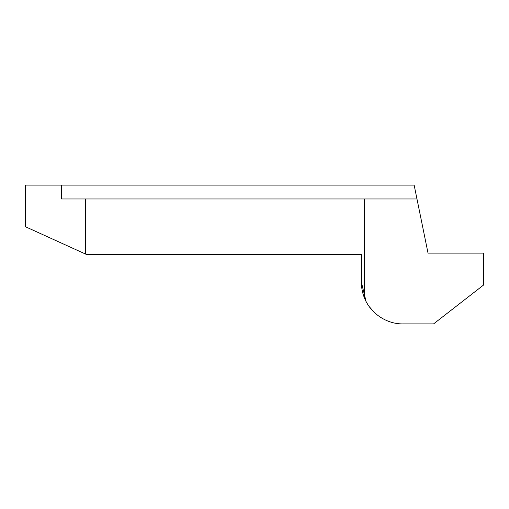 <?xml version="1.0" encoding="UTF-8"?>
<svg xmlns="http://www.w3.org/2000/svg" width="509" height="509" viewBox="0 0 509 509"><rect width="100%" height="100%" fill="white"/><g stroke="black" fill="none" stroke-linecap="round" stroke-linejoin="round"><path stroke-width="0.76" d="M25.45 185.091L414.141 185.091L428.024 253.113L483.55 253.113L483.55 285.04L433.573 323.909L403.033 323.909C386.535 324.15 370.317 313.321 364.336 297.65L364.336 198.974L85.563 198.974L85.563 254.061L25.45 226.734L25.45 185.091M366.073 301.443L361.39 282.266L361.39 254.5L86.53 254.5L85.563 254.061M361.39 282.266A41.643 41.643 0 0 0 364.336 297.65M416.973 198.974L364.336 198.974M85.563 198.974L61.519 198.974L61.519 185.091M363.712 295.971L365.144 299.534M366.518 302.282L367.256 303.574M369.394 306.806L371.411 309.364M372.639 310.725L373.517 311.642M374.261 312.373L369.445 306.882M367.193 303.472L366.715 302.645"/></g></svg>
